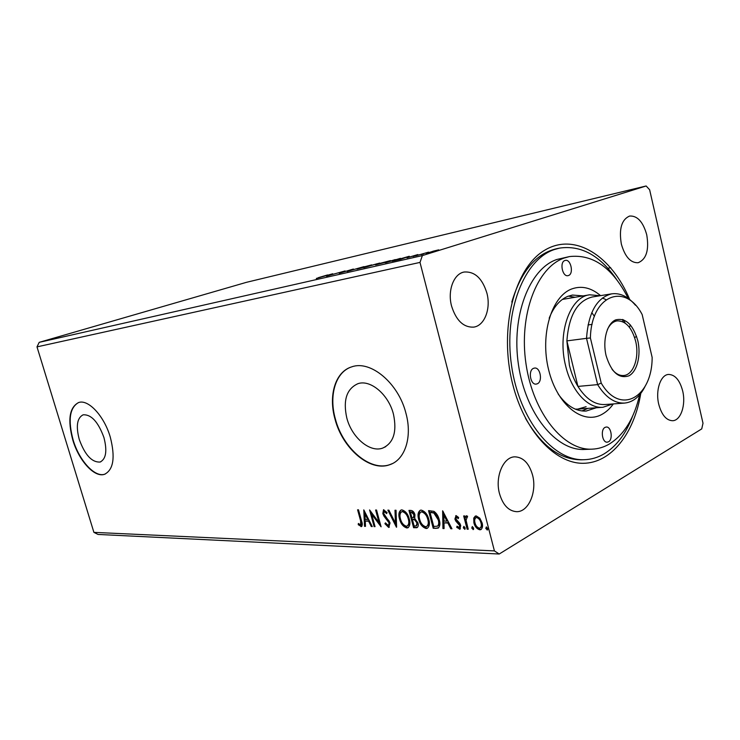 <?xml version="1.0" encoding="UTF-8"?>
<svg xmlns="http://www.w3.org/2000/svg" width="740" height="740" viewBox="0 0 740 740"><rect width="100%" height="100%" fill="white"/><g stroke="black" fill="none" stroke-linecap="round" stroke-linejoin="round"><path stroke-width="1.11" d="M103.924 437.507C98.198 421.883 91.261 414.326 83.121 414.816C77.062 417.934 75.776 426.157 79.282 439.495C84.933 454.98 91.88 462.491 100.113 462.038C106.07 459.05 107.346 450.873 103.924 437.507M393.467 414.224C388.602 394.494 370.305 379.185 357.873 383.709C346.598 388.861 342.907 400.285 346.801 417.98C351.676 437.285 369.695 452.862 382.571 448.144C393.504 443.214 397.139 431.901 393.467 414.224M405.964 413.346C398.555 383.2 370.638 360.001 351.889 366.809C335.359 371.545 328.218 395.336 334.989 419.053C342.398 448.246 369.695 472.046 389.462 464.803C404.808 460.16 412.587 437.451 405.964 413.346M350.547 367.262C335.155 373.062 328.865 396.067 335.35 418.896C342.759 448.089 370.046 471.88 389.814 464.628L392.302 463.629M110.279 437.1C104.21 416.037 88.319 399.017 78.662 402.523C69.403 407.315 67.451 419.848 72.825 440.106C78.847 460.668 94.47 477.911 104.488 474.312C113.507 469.826 115.44 457.422 110.279 437.1M78.496 402.569C69.643 407.731 67.858 420.2 73.14 439.986C79.162 460.548 94.794 477.781 104.812 474.183L105.237 474.044M532.55 475.071C529.165 463.379 523.319 457.302 515.031 456.839C503.477 456.589 494.764 476.671 499.491 493.599C502.858 504.957 508.5 510.979 516.428 511.664C528.462 512.33 537.203 491.934 532.55 475.071M646.732 234.774C643.097 221.861 637.408 215.618 629.657 216.034C621.6 219.512 618.834 228.854 621.341 244.052C625.004 256.789 630.6 263.014 638.12 262.728C646.371 259.351 649.248 250.028 646.732 234.774M682.668 390.933C679.764 380.129 675.065 374.634 668.562 374.44C660.57 374.718 655.279 390.48 658.757 404.336C661.671 414.964 666.278 420.431 672.577 420.727C680.837 420.635 686.1 404.725 682.668 390.933M486.911 293.151C482.332 278.36 474.766 271.321 464.193 272.024C453.768 273.689 447.349 290.598 451.567 306.064C456.145 320.503 463.499 327.524 473.637 327.126C484.552 325.822 491.082 308.682 486.911 293.151M640.775 393.403C634.226 433.335 611.379 463.166 583.111 463.305C554.935 463.592 524.41 431.059 512.616 383.894C498.584 328.884 514.504 267.686 544.797 250.166C574.971 232.064 611.61 256.022 629.685 299.478M616.438 279.257C599.909 255.337 580.928 244.959 559.477 248.122L556.619 248.714C535.963 253.561 521.025 271.339 511.803 302.05M326.497 276.14L345.09 270.942L326.497 276.14M347.18 271.432L364.025 266.613L347.18 271.432M363.766 267.658L379.666 263.07L363.766 267.658M385.762 262.654L400.451 258.343L385.762 262.654M432.891 251.258L438.718 249.852L436.489 250.712L426.24 253.404L432.909 251.322M415.565 255.864L428.58 252.146L415.565 255.864M417.841 254.569L406.991 257.798L417.869 254.699M318.283 277.685L327.579 274.938L318.302 277.75M422.383 255.578L646.149 185.981L649.627 189.755L703 423.234L701.742 428.895L499.213 554.02L494.413 550.902L419.996 262.413L422.383 255.578L39.202 342.343L246.439 282.329L646.149 185.981M409.257 256.271L400.877 259.213L392.144 261.202L409.257 256.271M413.124 256.354L415.39 255.753L413.142 256.429M434.889 251.396L437.211 250.786L434.917 251.48M421.291 254.486L423.576 253.894L421.319 254.569M377.261 264.088L390.498 260.591L377.289 264.161M358.706 268.315L371.656 264.892L358.724 268.389M339.225 273.273L353.378 269.046L339.225 273.273M332.704 273.772L316.332 278.453L332.713 273.782M419.996 262.413L37 346.875L93.897 532.365L98.041 534.447L499.213 554.02M471.759 528.064L472.286 526.566L473.609 528.11L473.276 529.581L471.759 528.064L472.462 527.657L472.444 526.593M463.323 527.842L463.841 526.353L465.146 527.888L464.822 529.341L463.323 527.842L464.026 527.435L464.008 526.38M442.64 510.804L451.955 528.785L450.789 528.749L447.857 522.986L443.991 522.903L444.083 528.563L442.936 528.536L442.64 510.804M418.655 519.295C417.425 515.012 417.98 511.997 420.302 510.239L421.19 510.101C424.982 511.238 427.526 514.337 428.812 519.406C430.014 523.661 429.459 526.639 427.165 528.36L426.157 528.508C422.429 527.305 419.922 524.235 418.655 519.295L419.349 518.907C418.285 515.16 418.618 512.265 420.348 510.23M363.784 509.879L372.276 526.556L371.276 526.529L368.603 521.182L365.264 521.108L365.495 526.371L364.515 526.344L363.784 509.879M388.676 527.444L384.911 523.689L385.447 522.856L388.472 525.668L389.092 522.893L383.986 516.178L382.811 513.597L383.524 509.749L387.094 512.58L386.632 513.615L384.125 511.46L383.736 513.541L390.054 522.94L388.676 527.444L389.37 527.074L385.605 523.319L384.911 523.689M399.498 518.907C398.286 514.688 398.805 511.729 401.043 510.017L401.875 509.879C405.548 510.998 408.018 514.041 409.294 519.027C410.487 523.208 409.969 526.149 407.749 527.824L406.806 527.962C403.198 526.778 400.766 523.763 399.498 518.907L400.201 518.537C399.138 514.837 399.443 511.988 401.117 509.99M485.791 528.443L486.346 526.926L487.688 528.49L487.346 529.97L485.791 528.443L486.495 528.027L486.485 526.945M93.897 532.365L494.413 550.902M413.595 527.712L408.97 510.406L410.802 510.424C412.809 510.591 414.197 512.043 414.946 514.781L414.714 518.453L417.952 522.94C418.59 525.252 418.257 526.834 416.953 527.676L413.595 527.712L414.289 527.333L409.775 510.415M396.446 527.232L387.871 510.156L388.907 510.174L395.419 523.134L394.993 510.239L396.048 510.258L396.603 527.148M360.593 520.766L357.596 509.805L358.502 509.814L361.546 520.951C362.545 523.522 362.517 525.4 361.444 526.593L358.253 524.706L358.364 523.457L360.713 524.947L360.593 520.766L361.296 520.405L358.391 509.814M375.041 526.639L374.116 526.612L369.584 509.943L379 522.523L375.606 510.017L376.54 510.026L381.091 526.806L371.665 514.235L375.041 526.639M436.341 528.351L433.205 528.258L428.543 510.637L433.954 511.34C436.674 513.366 438.441 516.206 439.255 519.85C440.448 523.754 440.023 526.519 437.969 528.138L433.205 528.258M456.053 515.577L458.634 517.501L458.3 518.62L456.33 517.232L455.96 518.962L459.836 523.43L460.724 525.474L459.938 529.146L456.737 527.38L457.033 526.177L459.17 527.565L459.651 525.52L455.775 521.043L454.906 519.008L456.053 515.577M467.125 529.211L463.666 515.937L464.766 515.956L465.275 517.908L466.283 515.798L467.578 516.215L466.052 520.22L468.226 529.239L467.125 529.211L467.828 528.804L464.48 515.947M473.739 518.074L476.19 515.9L479.788 518.166L482.129 522.986C482.98 526.131 482.508 528.36 480.713 529.664L479.788 529.794C476.81 528.915 474.849 526.584 473.887 522.801L473.739 518.074L475.376 516.021M37 346.875L39.202 342.343M525.539 418.359C541.662 446.081 560.328 459.892 581.548 459.79L584.461 459.697C591.288 459.457 597.754 457.561 603.849 454.027C616.355 446.442 625.938 433.816 632.607 416.158M487.623 529.72L487.133 530.007M487.688 529.572L486.495 528.027M417.508 527.333L416.185 527.787M416.888 527.398L414.289 527.333M416.62 525.705L417.647 522.533L415.251 519.397L412.402 519.535L414.123 525.964L416.305 525.881L416.953 522.921L414.548 519.776L412.402 519.535M413.679 517.482L414.65 514.42L412.18 511.84L410.441 512.2L411.921 517.76L413.355 517.658L413.956 514.79L411.477 512.21L410.441 512.2M412.18 511.84L411.477 512.21M414.65 514.42L413.956 514.79M415.251 519.397L414.548 519.776M417.647 522.533L416.953 522.921M408.406 527.454L406.806 527.962M407.5 527.583C403.892 526.408 401.459 523.393 400.201 518.537M407.564 525.807L407.731 525.715C409.562 524.392 409.988 522.033 409.007 518.62C407.99 514.679 406.019 512.237 403.096 511.275L401.875 511.71M408.304 518.999C407.287 515.059 405.317 512.607 402.394 511.654L401.737 511.756C399.914 513.125 399.489 515.512 400.47 518.925C401.469 522.81 403.411 525.234 406.297 526.196L407.028 526.094C408.859 524.771 409.285 522.412 408.304 518.999L409.007 518.62M403.096 511.275L402.394 511.654M396.557 525.687L388.759 510.165M395.706 510.249L396.122 522.755L395.419 523.134M388.722 525.529L389.786 522.523L389.092 522.893M389.786 522.523L389.027 520.858L388.334 521.228M389.027 520.858L384.689 515.808L383.986 516.178M384.689 515.808L383.505 513.236L382.811 513.597M383.505 513.236L383.773 509.694M387.011 512.764L385.096 511.053L384.393 511.414M385.096 511.053L384.504 511.359M361.897 526.288L360.972 526.658M361.666 526.297L358.946 524.346L358.253 524.706M361.203 524.614L361.296 520.405M372.081 526.168L371.276 526.529M371.97 526.168L369.297 520.821L368.603 521.182M369.297 520.821L365.264 521.108M365.486 525.983L364.515 526.344M365.209 525.974L364.552 511.118M367.743 519.471L368.446 519.11L365.643 513.523L364.95 513.884L365.19 519.415L367.743 519.471L364.95 513.884M374.93 526.242L374.116 526.612M374.81 526.242L370.74 511.257M376.41 510.026L379.694 522.153L379 522.523M380.647 525.159L372.368 513.875L371.665 514.235M427.165 528.36L426.157 528.508M426.86 528.12C423.123 526.926 420.625 523.855 419.349 518.907M427.008 526.279L427.119 526.214C429.015 524.863 429.478 522.459 428.488 518.999C427.461 514.985 425.435 512.496 422.411 511.525L421.236 511.895M427.785 519.388C426.758 515.373 424.732 512.876 421.707 511.904L421.014 512.015C419.118 513.412 418.664 515.845 419.663 519.304C420.671 523.263 422.66 525.733 425.648 526.713L426.425 526.602C428.321 525.252 428.775 522.847 427.785 519.388L428.488 518.999M422.411 511.525L421.707 511.904M433.908 527.87L429.348 510.646M438.7 527.731L437.035 527.962M438.108 525.816L438.237 525.742C439.542 524.309 439.764 522.209 438.913 519.434L434.546 512.626L430.051 512.459L433.76 526.482L437.543 526.14C438.839 524.706 439.061 522.597 438.21 519.822L433.844 513.005L430.051 512.459M434.546 512.626L433.844 513.005M438.913 519.434L438.21 519.822M438.237 525.742L437.543 526.14M451.733 528.36L450.789 528.749M451.483 528.36L448.56 522.597L447.857 522.986M448.56 522.597L443.991 522.903M444.074 528.147L442.936 528.536M443.639 528.138L443.371 511.886M446.923 521.145L447.626 520.757L444.564 514.726L443.861 515.114L443.963 521.08L446.923 521.145L443.861 515.114M458.578 517.704L457.246 516.807L456.543 517.205M457.246 516.807L456.756 517.084M460.428 528.804L459.429 529.22M460.132 528.823L457.44 526.982L456.737 527.38M459.586 527.204L460.354 525.123L459.651 525.52M460.354 525.123L459.771 523.855L459.068 524.253M459.771 523.855L458.264 522.468L457.561 522.865M458.264 522.468L456.478 520.646L455.775 521.043M456.478 520.646L455.6 518.611L454.906 519.008M455.6 518.611L455.84 515.595M465.164 528.943L464.026 527.435M466.524 515.752L465.275 517.908M467.486 517.029L466.866 517.38M473.545 529.341L473.082 529.609M473.618 529.174L472.462 527.657M481.37 529.266L479.788 529.794M480.482 529.387C477.513 528.517 475.552 526.186 474.59 522.403L473.887 522.801M474.59 522.403L474.442 517.676M480.436 527.787L480.649 527.657C482.027 526.667 482.369 524.975 481.703 522.56C481 519.711 479.538 517.908 477.309 517.149L476.31 517.491M481 522.967C480.306 520.118 478.835 518.305 476.606 517.556L476.051 517.639C474.682 518.675 474.331 520.405 475.006 522.838C475.691 525.659 477.143 527.435 479.354 528.147L479.955 528.064C481.324 527.074 481.675 525.382 481 522.967L481.703 522.56M477.309 517.149L476.606 517.556M403.402 258.195L406.269 257.196L400.534 258.852L403.439 258.325M435.388 250.971L427.822 252.96L435.407 251.045M395.271 259.574L385.068 262.709L395.271 259.574M386.206 262.043L375.569 264.855L386.225 262.108M377.243 263.69L372.155 265.17L377.243 263.69M371.323 265.457L366.05 267.038L371.323 265.457M367.327 266.344L356.921 269.101L367.345 266.409M326.71 275.687L329.735 274.679L326.738 275.779M564.888 260.517C559.348 262.089 562.437 277.093 567.996 275.65L568.496 275.511C574.009 273.837 570.882 258.926 565.314 260.397L564.888 260.517M630.36 324.879L629.435 327.311M634.67 337.699L636.529 336.228M605.043 427.387C600.288 429.579 602.24 442.807 607.226 442.178L608.511 441.789C613.247 439.505 611.24 426.36 606.254 427.026L605.043 427.387M533.503 368.344C527.87 370.453 530.395 385.096 536.213 384.097L537.323 383.782C542.938 381.572 540.348 367.022 534.53 368.067L533.503 368.344M613.368 403.911C610.028 408.554 606.208 412.041 601.916 414.382C582.824 425.195 557.155 405.048 548.654 369.926C539.858 334.943 551.439 296.379 571.733 288.961C581.557 285.437 591.168 287.666 600.575 295.649M583.037 295.889L572.446 295.047L567.904 296.315C559.875 299.644 553.631 306.943 549.182 318.209M558.127 393.939C566.581 405.825 575.914 411.532 586.145 411.052L596.255 407.768M581.973 410.94L587.986 408.36M628.241 298.387C612.665 267.871 593.064 253.931 569.458 256.577L564.287 258.01C536.953 267.159 518.601 314.722 526.02 364.015C533.17 413.364 563.954 450.873 592.194 449.152C598.133 448.893 603.757 447.238 609.085 444.185C624.033 434.926 634.217 418.461 639.628 394.799M569.458 256.577L556.859 259.481C529.488 268.62 511.09 315.906 518.481 364.875C525.585 413.901 556.351 451.169 584.637 449.448L592.194 449.152M559.477 248.122L554.454 249.51C524.207 259.24 503.524 311.244 511.534 365.579C519.23 419.978 553.252 461.371 584.461 459.697M575.313 409.137L577.755 409.109L586.117 406.695M594.433 316.387L591.787 312.613M612.766 403.957L602.943 407.278C588.06 408.785 571.585 391.173 565.693 366.096C557.109 333.231 569.985 296.87 589.66 294.798L562.363 299.423M574.86 297.23L568.413 296.12M606.115 355.672C602.406 340.437 606.985 323.546 615.578 319.911C625.559 317.497 632.959 324.379 637.76 340.548C641.256 355.209 637.186 371.647 628.797 375.865C618.862 379 611.296 372.266 606.115 355.672M612.063 369.343C615.68 373.765 619.537 375.828 623.654 375.513C633.56 374.976 639.638 357.022 635.614 341.103C631.84 327.561 625.698 320.808 617.197 320.864C613.127 321.521 609.852 324.425 607.364 329.568M569.375 365.144C571.336 373.127 574.194 380.221 577.931 386.419C585.913 398.943 594.923 404.983 604.959 404.539L624.606 403.078C614.607 403.513 605.616 397.361 597.633 384.624L577.931 386.419L566.877 340.881L569.375 365.144M623.126 321.9L622.553 319.44M625.134 323.084L623.607 319.8M589.66 294.798L599.992 295.741M606.023 299.644L602.388 298.007M611.702 293.845L592.259 296.99C577.311 300.801 568.857 315.434 566.877 340.881L586.515 338.337C588.429 312.493 596.819 297.665 611.702 293.845C620.185 292.744 628.094 296.536 635.447 305.232M601.222 383.089L597.633 384.624L586.515 338.337L590.4 337.958L601.222 383.089C620.231 416.028 652.282 397.325 652.144 357.411L642.172 314.583C625.42 281.977 591.214 294.835 590.4 337.958M645.049 386.474C639.915 396.631 633.107 402.171 624.606 403.078M413.605 519.166L412.901 519.545M386.733 518.13L386.03 518.5M431.429 512.089L430.726 512.469M607.891 268.25L610.722 267.732M385.734 446.673L382.571 448.144M100.816 461.76L100.113 462.038M407.749 527.824L408.443 527.444M401.737 511.756L402.44 511.386M384.125 511.46L384.828 511.09M360.713 524.947L361.416 524.586M421.014 512.015L421.717 511.636M437.969 528.138L438.663 527.74M456.33 517.232L457.033 516.844M459.355 527.454L459.873 527.158M466.644 517.417L467.347 517.029M480.713 529.664L481.333 529.294M476.051 517.639L476.754 517.241M588.023 324.953L592.102 324.379M613.053 321.447L617.197 320.864M602.943 407.278L577.755 409.109"/></g></svg>
